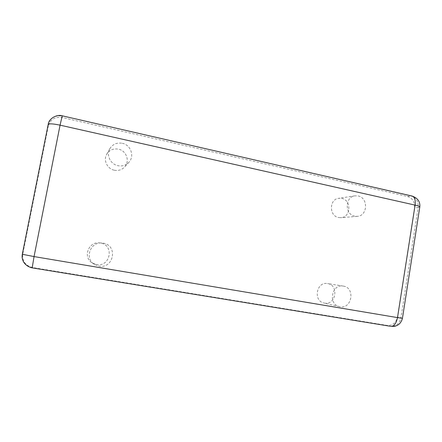 <?xml version="1.0" encoding="UTF-8"?>
<svg xmlns="http://www.w3.org/2000/svg" width="442" height="442" viewBox="0 0 442 442"><rect width="100%" height="100%" fill="white"/><g stroke="black" fill="none" stroke-linecap="round" stroke-linejoin="round"><path stroke-width="0.33" stroke-dasharray="2.21 1.66" d="M103.246 243.194C118.235 245.304 113.743 269.15 98.875 266.117L94.339 264.344C84.372 258.493 90.245 241.813 101.776 243.023L103.246 243.194M96.389 264.559C110.367 267.427 114.594 245.023 100.5 243.039L99.118 242.879C88.278 241.741 82.764 257.399 92.129 262.896L96.389 264.559M122.285 143.274C130.815 144.854 134.771 156.269 128.909 162.269C125.964 165.314 122.329 166.457 118.014 165.689C110.483 164.336 105.997 155.004 109.865 148.639C112.749 144.158 116.892 142.374 122.285 143.274M114.395 170.22C118.462 170.932 121.876 169.855 124.65 166.982C130.175 161.33 126.445 150.612 118.417 149.147C113.34 148.313 109.445 150.004 106.732 154.214C103.096 160.208 107.312 168.96 114.395 170.22M343.395 286.096C355.456 287.742 351.987 309.245 340.031 306.748L339.489 306.637C327.831 304.45 331.655 283.659 343.235 286.068L343.395 286.096M324.494 303.107C335.881 305.483 339.196 285.167 327.71 283.598L327.555 283.571C316.533 281.283 312.886 300.919 323.98 303.002L324.494 303.107M358.086 195.955C368.484 197.745 367.766 216.022 357.269 216.353L354.788 216.193C344.655 214.591 344.804 196.812 354.948 195.845L358.086 195.955M338.6 217.53L340.959 217.679C350.965 217.359 351.661 200.071 341.754 198.392L338.76 198.287C329.091 199.22 328.947 216.016 338.6 217.53M48.3 125.97L22.769 254.084C22.122 261.167 25.371 265.648 32.515 267.526L387.247 325.434C392.601 325.699 395.999 322.914 397.435 317.085L414.519 207.906C414.916 202.027 412.596 198.215 407.557 196.469L62.206 117.511C55.007 116.561 50.371 119.379 48.3 125.97L48.184 124.583C50.277 117.915 54.968 115.069 62.256 116.036L62.206 117.511M32.515 267.526L32.2 267.858C24.967 265.951 21.68 261.415 22.332 254.244L22.769 254.084M22.315 254.26L48.184 124.489M62.228 115.81L411.132 196.016L407.557 196.469M412.121 196.055L411.132 196.016C416.215 197.784 418.557 201.635 418.154 207.569L414.519 207.906M419.789 207.027L418.154 207.569L400.938 317.875L397.435 317.085M402.447 318.29L400.938 317.875C399.491 323.765 396.065 326.577 390.667 326.318L387.247 325.434M390.91 326.367L32.183 267.869M128.909 162.269L124.65 166.982M357.269 216.353L340.959 217.679M101.776 243.023L99.118 242.879M94.339 264.344L92.129 262.896M109.865 148.639L106.732 154.214M343.235 286.068L327.555 283.571M339.489 306.637L323.98 303.002M354.948 195.845L338.76 198.287"/><path stroke-width="0.66" d="M412.121 196.055C417.778 198.11 420.336 201.767 419.789 207.027C419.789 206.475 418.226 205.839 415.099 205.11C415.679 200.022 414.684 197.005 412.121 196.055L62.228 115.81L60.068 125.163L415.099 205.11L397.502 317.61L34.051 256.581L22.315 254.26L22.111 255.918C22.233 256.995 21.658 257.537 23.459 261.802C25.498 265.023 28.404 267.045 32.183 267.869L34.051 256.581L60.068 125.163C53.018 123.694 49.062 123.473 48.184 124.489L22.315 254.26M32.183 267.869L390.91 326.367C394.076 326.34 396.275 323.422 397.502 317.61L402.447 318.29L419.789 207.027M62.228 115.81C57.919 114.135 48.99 117.732 48.184 124.489M390.91 326.367L394.115 326.4C398.452 325.627 401.226 322.925 402.447 318.29"/></g></svg>
